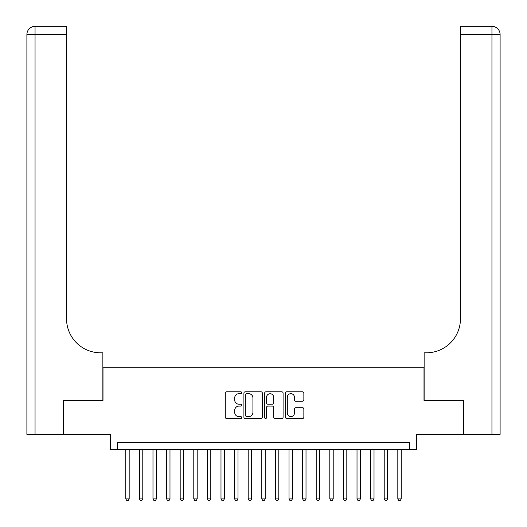 <?xml version="1.0" encoding="UTF-8"?>
<svg xmlns="http://www.w3.org/2000/svg" width="527" height="527" viewBox="0 0 527 527"><rect width="100%" height="100%" fill="white"/><g stroke="black" fill="none" stroke-linecap="round" stroke-linejoin="round"><path stroke-width="0.79" d="M241.735 392.747A0.935 0.935 0 0 0 240.806 391.811L226.617 391.811A1.337 1.337 0 0 0 225.279 393.149L225.279 417.18A1.337 1.337 0 0 0 226.617 418.517L240.806 418.517A0.935 0.935 0 0 0 241.735 417.582A0.935 0.935 0 0 0 240.806 416.646L238.968 416.646A4.275 4.275 0 0 1 234.693 412.371L234.693 410.368A4.275 4.275 0 0 1 238.968 406.1L240.806 406.1A0.935 0.935 0 0 0 241.735 405.164A0.935 0.935 0 0 0 240.806 404.229L238.968 404.229A4.275 4.275 0 0 1 234.693 399.96L234.693 397.957A4.275 4.275 0 0 1 238.968 393.682L240.806 393.682A0.935 0.935 0 0 0 241.735 392.747M302.518 401.225A1.337 1.337 0 0 0 303.855 399.888L303.855 393.149A1.337 1.337 0 0 0 302.518 391.811L286.767 391.811A1.337 1.337 0 0 0 285.43 393.149L285.43 417.18A1.337 1.337 0 0 0 286.767 418.517L302.518 418.517A1.337 1.337 0 0 0 303.855 417.18L303.855 409.038A1.337 1.337 0 0 0 302.518 407.7L295.779 407.7A1.337 1.337 0 0 0 294.441 409.038L294.441 413.076A3.57 3.57 0 0 1 290.871 416.646A3.57 3.57 0 0 1 287.301 413.076L287.301 397.253A3.57 3.57 0 0 1 290.871 393.682A3.57 3.57 0 0 1 294.441 397.253L294.441 399.888A1.337 1.337 0 0 0 295.779 401.225L302.518 401.225M409.723 449.373L416.521 449.373L416.521 434.406L463.108 434.406L463.108 400.401L424.004 400.401L424.004 367.76L102.996 367.76L102.996 400.401L63.892 400.401L63.892 434.406L110.479 434.406L110.479 449.373L409.723 449.373L409.723 442.568L117.277 442.568L117.277 449.373M262.334 393.149A1.337 1.337 0 0 0 260.997 391.811L245.239 391.811A1.337 1.337 0 0 0 243.909 393.149L243.909 417.18A1.337 1.337 0 0 0 245.239 418.517L260.997 418.517A1.337 1.337 0 0 0 262.334 417.18L262.334 393.149M266.003 391.811L281.761 391.811A1.337 1.337 0 0 1 283.091 393.149L283.091 417.18A1.337 1.337 0 0 1 281.761 418.517L275.015 418.517A1.337 1.337 0 0 1 273.678 417.18L273.678 407.437A1.337 1.337 0 0 0 272.347 406.1L267.874 406.1A1.337 1.337 0 0 0 266.537 407.437L266.537 417.582A0.935 0.935 0 0 1 265.601 418.517A0.935 0.935 0 0 1 264.666 417.582L264.666 393.149A1.337 1.337 0 0 1 266.003 391.811M246.708 393.682A0.935 0.935 0 0 0 245.773 394.618L245.773 415.711A0.935 0.935 0 0 0 246.708 416.646L248.645 416.646A4.275 4.275 0 0 0 252.92 412.371L252.92 397.957A4.275 4.275 0 0 0 248.645 393.682L246.708 393.682M273.678 397.318A3.57 3.57 0 0 0 270.107 393.748A3.57 3.57 0 0 0 266.537 397.318L266.537 402.892A1.337 1.337 0 0 0 267.874 404.229L272.347 404.229A1.337 1.337 0 0 0 273.678 402.892L273.678 397.318M125.782 449.373L125.782 498.885L129.181 498.885L129.181 449.373M129.181 498.885L128.16 500.65L126.803 500.65L125.782 498.885M63.484 400.401L102.864 400.401L102.864 352.794L100.552 352.794A34.005 34.005 0 0 1 66.547 318.789L66.547 34.512L35.052 34.512L35.052 434.406L63.484 434.406L63.484 400.401M35.052 434.406L26.897 434.406L26.897 34.512A8.162 8.162 0 0 1 35.052 26.35L66.547 26.35L66.547 34.512M100.552 352.794A34.005 34.005 0 0 1 66.547 318.789M35.052 26.35A8.162 8.162 0 0 0 26.897 34.512L35.052 34.512L35.052 26.35M500.103 434.406L463.516 434.406L463.516 400.401L424.136 400.401L424.136 352.794L426.448 352.794A34.005 34.005 0 0 0 460.453 318.789L460.453 26.35L491.948 26.35A8.162 8.162 0 0 1 500.103 34.512L500.103 434.406L500.103 34.512A8.162 8.162 0 0 0 491.948 26.35L491.948 34.512L460.453 34.512M426.448 352.794A34.005 34.005 0 0 0 460.453 318.789M139.385 449.373L139.385 498.885L142.784 498.885L142.784 449.373M142.784 498.885L141.763 500.65L140.399 500.65L139.385 498.885M152.982 449.373L152.982 498.885L156.387 498.885L156.387 449.373M156.387 498.885L155.366 500.65L154.003 500.65L152.982 498.885M166.585 449.373L166.585 498.885L169.984 498.885L169.984 449.373M169.984 498.885L168.969 500.65L167.606 500.65L166.585 498.885M180.188 449.373L180.188 498.885L183.587 498.885L183.587 449.373M183.587 498.885L182.566 500.65L181.209 500.65L180.188 498.885M193.791 449.373L193.791 498.885L197.19 498.885L197.19 449.373M197.19 498.885L196.169 500.65L194.812 500.65L193.791 498.885M207.394 449.373L207.394 498.885L210.793 498.885L210.793 449.373M210.793 498.885L209.772 500.65L208.415 500.65L207.394 498.885M220.991 449.373L220.991 498.885L224.397 498.885L224.397 449.373M224.397 498.885L223.376 500.65L222.012 500.65L220.991 498.885M234.594 449.373L234.594 498.885L237.993 498.885L237.993 449.373M237.993 498.885L236.979 500.65L235.615 500.65L234.594 498.885M248.197 449.373L248.197 498.885L251.596 498.885L251.596 449.373M251.596 498.885L250.575 500.65L249.218 500.65L248.197 498.885M261.8 449.373L261.8 498.885L265.2 498.885L265.2 449.373M265.2 498.885L264.179 500.65L262.821 500.65L261.8 498.885M275.404 449.373L275.404 498.885L278.803 498.885L278.803 449.373M278.803 498.885L277.782 500.65L276.425 500.65L275.404 498.885M289.007 449.373L289.007 498.885L292.406 498.885L292.406 449.373M292.406 498.885L291.385 500.65L290.021 500.65L289.007 498.885M302.603 449.373L302.603 498.885L306.009 498.885L306.009 449.373M306.009 498.885L304.988 500.65L303.624 500.65L302.603 498.885M316.207 449.373L316.207 498.885L319.606 498.885L319.606 449.373M319.606 498.885L318.585 500.65L317.228 500.65L316.207 498.885M329.81 449.373L329.81 498.885L333.209 498.885L333.209 449.373M333.209 498.885L332.188 500.65L330.831 500.65L329.81 498.885M343.413 449.373L343.413 498.885L346.812 498.885L346.812 449.373M346.812 498.885L345.791 500.65L344.434 500.65L343.413 498.885M357.016 449.373L357.016 498.885L360.415 498.885L360.415 449.373M360.415 498.885L359.394 500.65L358.031 500.65L357.016 498.885M370.613 449.373L370.613 498.885L374.018 498.885L374.018 449.373M374.018 498.885L372.997 500.65L371.634 500.65L370.613 498.885M384.216 449.373L384.216 498.885L387.615 498.885L387.615 449.373M387.615 498.885L386.601 500.65L385.237 500.65L384.216 498.885M397.819 449.373L397.819 498.885L401.218 498.885L401.218 449.373M401.218 498.885L400.197 500.65L398.84 500.65L397.819 498.885M491.948 434.406L491.948 34.512L500.103 34.512"/></g></svg>
